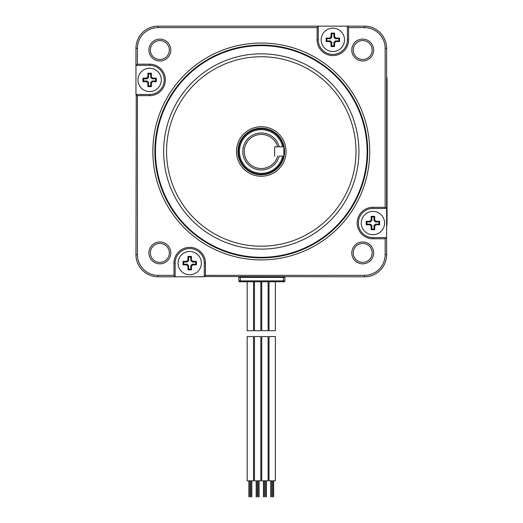 <?xml version="1.0" encoding="UTF-8"?>
<svg xmlns="http://www.w3.org/2000/svg" width="523" height="523" viewBox="0 0 523 523"><rect width="100%" height="100%" fill="white"/><g stroke="black" fill="none" stroke-linecap="round" stroke-linejoin="round"><path stroke-width="0.78" d="M284.015 281.753A0.876 0.876 0 0 0 284.891 280.884L238.841 280.884L238.841 277.386L284.891 277.386L284.891 280.884A0.876 0.876 0 0 1 284.015 281.753L275.386 281.753L275.386 330.719L269.031 330.719L269.031 281.753L268.103 281.753L272.208 281.753M275.386 336.55L269.031 336.55L269.031 480.82L275.386 480.82L275.386 336.55M261.748 281.753L260.814 281.753L261.748 281.753L261.748 330.719L268.103 330.719L268.103 281.753M264.926 336.55L268.103 336.55L268.103 480.82L261.748 480.82L261.748 336.55L264.926 336.55M254.459 281.753L253.531 281.753L254.459 281.753L254.459 330.719L260.814 330.719L260.814 281.753M257.636 336.55L260.814 336.55L260.814 480.82L254.459 480.82L254.459 336.55L257.636 336.55M283.433 277.386L283.433 281.753L240.299 281.753L247.176 281.753L247.176 330.719L253.531 330.719L253.531 281.753M250.354 336.55L253.531 336.55L253.531 480.82L247.176 480.82L247.176 336.55L250.354 336.55M386.608 254.649L386.608 48.299A22.149 22.149 0 0 0 364.459 26.15L158.109 26.15A22.149 22.149 0 0 0 135.954 48.299L135.954 65.336L149.637 65.336A14.572 14.572 0 0 1 164.209 79.914A14.572 14.572 0 0 1 149.637 94.486L136.248 94.486L137.412 95.65L137.412 254.649L135.954 254.649A22.149 22.149 0 0 0 158.109 276.804L175.146 276.804L175.146 263.121A14.572 14.572 0 0 1 189.718 248.549A14.572 14.572 0 0 1 204.29 263.121L204.29 276.51L205.454 275.346L364.459 275.346L364.459 276.804A22.149 22.149 0 0 0 386.608 254.649L385.15 254.649A20.691 20.691 0 0 1 364.459 275.346M137.412 95.65L149.637 95.65A15.736 15.736 0 0 0 165.373 79.914A15.736 15.736 0 0 0 149.637 64.172L137.412 64.172L137.412 48.299A20.691 20.691 0 0 1 158.109 27.608L317.108 27.608L317.108 39.833A15.736 15.736 0 0 0 332.844 55.569A15.736 15.736 0 0 0 348.586 39.833L347.416 39.833A14.572 14.572 0 0 1 332.844 54.405A14.572 14.572 0 0 1 318.272 39.833L318.272 26.444L317.108 27.608M385.15 254.649L385.15 238.776L372.925 238.776A15.736 15.736 0 0 1 357.189 223.04A15.736 15.736 0 0 1 372.925 207.304L385.15 207.304L385.15 48.299A20.691 20.691 0 0 0 364.459 27.608L348.586 27.608L348.586 39.833M137.412 254.649A20.691 20.691 0 0 0 158.109 275.346L173.976 275.346L173.976 263.121A15.736 15.736 0 0 1 189.718 247.379A15.736 15.736 0 0 1 205.454 263.121L205.454 275.346M351.776 252.903A10.931 10.931 0 0 0 362.707 263.834A10.931 10.931 0 0 0 373.638 252.903A10.931 10.931 0 0 0 362.707 241.972A10.931 10.931 0 0 0 351.776 252.903M170.786 252.903A10.931 10.931 0 0 0 159.855 241.972A10.931 10.931 0 0 0 148.924 252.903A10.931 10.931 0 0 0 159.855 263.834A10.931 10.931 0 0 0 170.786 252.903M170.786 50.051A10.931 10.931 0 0 0 159.855 39.12A10.931 10.931 0 0 0 148.924 50.051A10.931 10.931 0 0 0 159.855 60.982A10.931 10.931 0 0 0 170.786 50.051M351.776 50.051A10.931 10.931 0 0 0 362.707 60.982A10.931 10.931 0 0 0 373.638 50.051A10.931 10.931 0 0 0 362.707 39.12A10.931 10.931 0 0 0 351.776 50.051M152.847 151.474A108.438 108.438 0 0 0 261.284 259.911A108.438 108.438 0 0 0 369.715 151.474A108.438 108.438 0 0 0 261.284 43.036A108.438 108.438 0 0 0 152.847 151.474M154.867 151.474A106.417 106.417 0 0 1 261.284 45.056A106.417 106.417 0 0 1 367.702 151.474A106.417 106.417 0 0 1 261.284 257.891A106.417 106.417 0 0 1 154.867 151.474M155.449 151.474A105.836 105.836 0 0 1 261.284 45.638A105.836 105.836 0 0 1 367.113 151.474A105.836 105.836 0 0 1 261.284 257.309A105.836 105.836 0 0 1 155.449 151.474M261.284 53.836A97.638 97.638 0 0 0 163.647 151.474A97.638 97.638 0 0 0 261.284 249.111A97.638 97.638 0 0 0 358.922 151.474A97.638 97.638 0 0 0 261.284 53.836M261.284 56.752A94.722 94.722 0 0 0 166.556 151.474A94.722 94.722 0 0 0 261.284 246.196A94.722 94.722 0 0 0 356.006 151.474A94.722 94.722 0 0 0 261.284 56.752M261.284 176.251A24.771 24.771 0 0 0 286.055 151.474A24.771 24.771 0 0 0 261.284 126.703A24.771 24.771 0 0 0 236.507 151.474A24.771 24.771 0 0 0 261.284 176.251M261.284 174.793A23.319 23.319 0 0 0 284.597 151.474A23.319 23.319 0 0 0 261.284 128.161A23.319 23.319 0 0 0 237.965 151.474A23.319 23.319 0 0 0 261.284 174.793M372.18 252.903A9.473 9.473 0 0 1 362.707 262.376A9.473 9.473 0 0 1 353.234 252.903A9.473 9.473 0 0 1 362.707 243.43A9.473 9.473 0 0 1 372.18 252.903M150.382 252.903A9.473 9.473 0 0 1 159.855 243.43A9.473 9.473 0 0 1 169.328 252.903A9.473 9.473 0 0 1 159.855 262.376A9.473 9.473 0 0 1 150.382 252.903M150.382 50.051A9.473 9.473 0 0 1 159.855 40.578A9.473 9.473 0 0 1 169.328 50.051A9.473 9.473 0 0 1 159.855 59.524A9.473 9.473 0 0 1 150.382 50.051M372.18 50.051A9.473 9.473 0 0 1 362.707 59.524A9.473 9.473 0 0 1 353.234 50.051A9.473 9.473 0 0 1 362.707 40.578A9.473 9.473 0 0 1 372.18 50.051M137.412 64.172L136.248 65.336M136.248 94.486L135.954 254.649M173.976 275.346L175.146 276.51M204.29 276.51L364.459 276.804M204.29 276.804L175.146 276.804M348.586 27.608L347.416 26.15M347.416 26.444L347.416 39.833M135.954 94.486L135.954 65.336M386.608 208.468L385.15 207.304M385.15 238.776L386.314 237.612L372.925 237.612A14.572 14.572 0 0 1 358.353 223.04A14.572 14.572 0 0 1 372.925 208.468L386.314 208.468M282.642 146.845A21.861 21.861 0 0 0 239.423 151.474A21.861 21.861 0 0 0 282.649 156.102M277.693 156.102A17.05 17.05 0 0 1 251.439 165.399A17.05 17.05 0 0 1 251.439 137.549A17.05 17.05 0 0 1 277.693 146.852L279.204 146.852A18.508 18.508 0 0 0 242.777 151.474A18.508 18.508 0 0 0 279.204 156.102L283.871 156.102L283.871 146.845L277.693 146.845M277.693 146.852L274.614 146.852L274.614 156.102L274.614 146.852M386.719 79.921L387.046 223.027L387.046 79.921A13.696 13.696 0 0 0 386.608 76.489M386.608 226.459A13.696 13.696 0 0 0 387.046 223.027L386.719 223.027M240.299 277.386L240.299 281.753L239.711 281.753A0.876 0.876 0 0 1 238.841 280.884M250.203 281.753L273.522 281.753M274.98 277.386L274.98 276.804M248.752 277.386L248.752 276.804M361.269 223.04A11.656 11.656 0 0 0 372.925 234.696A11.656 11.656 0 0 0 384.582 223.04A11.656 11.656 0 0 0 372.925 211.384A11.656 11.656 0 0 0 361.269 223.04M374.677 219.869L376.102 221.294L379.626 221.294L379.626 224.792L376.102 224.792L374.677 226.217L374.677 229.741L371.18 229.741L371.18 226.217L369.754 224.792L366.224 224.792L366.224 221.294L369.754 221.294L371.18 219.869L371.18 216.339L374.677 216.339L374.677 219.869L374.004 220.536L374.004 217.006L371.846 217.006L371.846 220.536L370.421 221.961L366.891 221.961L366.891 224.119L370.421 224.119L371.846 225.544L371.846 229.074L374.004 229.074L374.004 225.544L375.429 224.119L378.959 224.119L378.959 221.961L375.429 221.961L374.004 220.536M374.677 216.339L374.004 217.006M379.626 224.792L378.959 224.119M374.677 229.741L374.004 229.074M371.18 229.741L371.846 229.074M366.224 224.792L366.891 224.119M366.224 221.294L366.891 221.961M371.18 216.339L371.846 217.006M379.626 221.294L378.959 221.961M332.844 51.489A11.656 11.656 0 0 0 344.507 39.833A11.656 11.656 0 0 0 332.844 28.17A11.656 11.656 0 0 0 321.187 39.833A11.656 11.656 0 0 0 332.844 51.489M329.673 38.081L331.098 36.656L331.098 33.126L334.596 33.126L334.596 36.656L336.021 38.081L339.551 38.081L339.551 41.579L336.021 41.579L334.596 43.004L334.596 46.534L331.098 46.534L331.098 43.004L329.673 41.579L326.143 41.579L326.143 38.081L329.673 38.081L330.34 38.754L326.81 38.754L326.81 40.912L330.34 40.912L331.765 42.337L331.765 45.867L333.922 45.867L333.922 42.337L335.354 40.912L338.878 40.912L338.878 38.754L335.354 38.754L333.922 37.329L333.922 33.799L331.765 33.799L331.765 37.329L330.34 38.754M326.143 38.081L326.81 38.754M334.596 33.126L333.922 33.799M339.551 38.081L338.878 38.754M339.551 41.579L338.878 40.912M334.596 46.534L333.922 45.867M331.098 46.534L331.765 45.867M326.143 41.579L326.81 40.912M331.098 33.126L331.765 33.799M161.293 79.914A11.656 11.656 0 0 0 149.637 68.252A11.656 11.656 0 0 0 137.98 79.914A11.656 11.656 0 0 0 149.637 91.571A11.656 11.656 0 0 0 161.293 79.914M147.891 83.085L146.46 81.66L142.936 81.66L142.936 78.162L146.46 78.162L147.891 76.737L147.891 73.207L151.389 73.207L151.389 76.737L152.814 78.162L156.338 78.162L156.338 81.66L152.814 81.66L151.389 83.085L151.389 86.615L147.891 86.615L147.891 83.085L148.558 82.418L148.558 85.949L150.716 85.949L150.716 82.418L152.141 80.993L155.671 80.993L155.671 78.829L152.141 78.829L150.716 77.404L150.716 73.874L148.558 73.874L148.558 77.404L147.133 78.829L143.603 78.829L143.603 80.993L147.133 80.993L148.558 82.418M147.891 86.615L148.558 85.949M142.936 78.162L143.603 78.829M147.891 73.207L148.558 73.874M151.389 73.207L150.716 73.874M156.338 78.162L155.671 78.829M156.338 81.66L155.671 80.993M151.389 86.615L150.716 85.949M142.936 81.66L143.603 80.993M189.718 251.465A11.656 11.656 0 0 0 178.062 263.121A11.656 11.656 0 0 0 189.718 274.778A11.656 11.656 0 0 0 201.375 263.121A11.656 11.656 0 0 0 189.718 251.465M192.889 264.867L191.464 266.292L191.464 269.822L187.966 269.822L187.966 266.292L186.541 264.867L183.011 264.867L183.011 261.369L186.541 261.369L187.966 259.944L187.966 256.414L191.464 256.414L191.464 259.944L192.889 261.369L196.419 261.369L196.419 264.867L192.889 264.867L192.222 264.2L195.752 264.2L195.752 262.043L192.222 262.043L190.797 260.617L190.797 257.087L188.64 257.087L188.64 260.617L187.214 262.043L183.684 262.043L183.684 264.2L187.214 264.2L188.64 265.625L188.64 269.155L190.797 269.155L190.797 265.625L192.222 264.2M196.419 264.867L195.752 264.2M187.966 269.822L188.64 269.155M183.011 264.867L183.684 264.2M183.011 261.369L183.684 262.043M187.966 256.414L188.64 257.087M191.464 256.414L190.797 257.087M196.419 261.369L195.752 262.043M191.464 269.822L190.797 269.155M137.412 48.299L135.954 48.299M149.637 64.172L149.637 65.336M149.637 95.65L149.637 94.486M158.109 275.346L158.109 276.804M173.976 263.121L175.146 263.121M205.454 263.121L204.29 263.121M385.15 48.299L386.608 48.299M364.459 27.608L364.459 26.15M317.108 39.833L318.272 39.833M158.109 27.608L158.109 26.15M372.925 238.776L372.925 237.612M372.925 207.304L372.925 208.468M283.871 148.905A22.731 22.731 0 0 1 283.871 154.043M283.538 156.102A22.731 22.731 0 0 1 238.547 151.474A22.731 22.731 0 0 1 283.538 146.845M376.102 221.294L375.429 221.961M376.102 224.792L375.429 224.119M374.677 226.217L374.004 225.544M371.18 226.217L371.846 225.544M369.754 224.792L370.421 224.119M369.754 221.294L370.421 221.961M371.18 219.869L371.846 220.536M331.098 36.656L331.765 37.329M334.596 36.656L333.922 37.329M336.021 38.081L335.354 38.754M336.021 41.579L335.354 40.912M334.596 43.004L333.922 42.337M331.098 43.004L331.765 42.337M329.673 41.579L330.34 40.912M146.46 81.66L147.133 80.993M146.46 78.162L147.133 78.829M147.891 76.737L148.558 77.404M151.389 76.737L150.716 77.404M152.814 78.162L152.141 78.829M152.814 81.66L152.141 80.993M151.389 83.085L150.716 82.418M191.464 266.292L190.797 265.625M187.966 266.292L188.64 265.625M186.541 264.867L187.214 264.2M186.541 261.369L187.214 262.043M187.966 259.944L188.64 260.617M191.464 259.944L190.797 260.617M192.889 261.369L192.222 262.043M275.386 276.804L275.386 277.386M273.405 480.82L273.405 496.85M273.673 480.82L273.673 496.85M270.751 480.82L270.751 496.85M271.019 480.82L271.019 496.85M272.078 480.82L272.078 496.85M272.346 480.82L272.346 496.85M266.115 480.82L266.115 496.85M266.384 480.82L266.384 496.85M263.468 480.82L263.468 496.85M263.729 480.82L263.729 496.85M264.795 480.82L264.795 496.85M265.056 480.82L265.056 496.85M258.833 480.82L258.833 496.85M259.094 480.82L259.094 496.85M256.178 480.82L256.178 496.85M256.447 480.82L256.447 496.85M257.506 480.82L257.506 496.85M257.774 480.82L257.774 496.85M247.176 277.386L247.176 276.804M251.543 480.82L251.543 496.85M251.811 480.82L251.811 496.85M248.896 480.82L248.896 496.85M249.157 480.82L249.157 496.85M250.216 480.82L250.216 496.85M250.484 480.82L250.484 496.85"/></g></svg>
